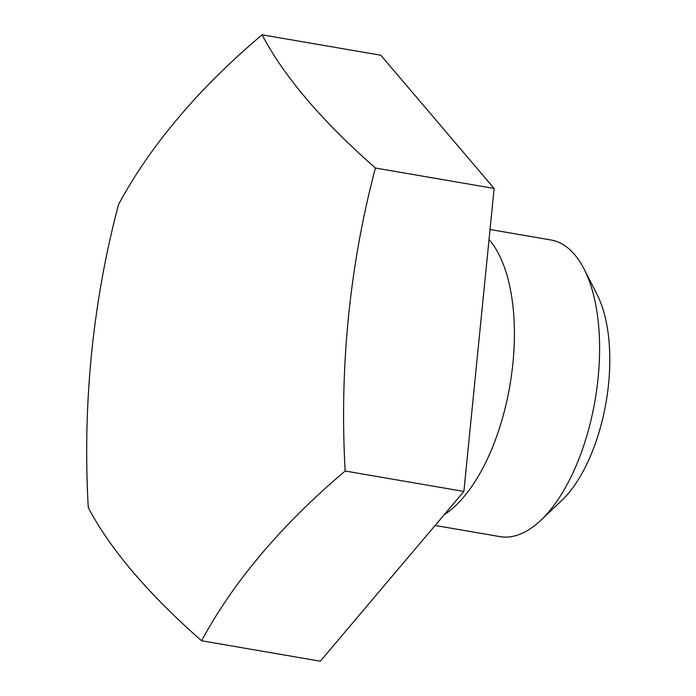 <?xml version="1.0" encoding="UTF-8"?>
<svg xmlns="http://www.w3.org/2000/svg" width="696" height="696" viewBox="0 0 696 696"><rect width="100%" height="100%" fill="white"/><g stroke="black" fill="none" stroke-linecap="round" stroke-linejoin="round"><path stroke-width="1.04" d="M201.596 640.772L320.317 661.2L463.884 491.437L494.125 188.451L380.799 55.228L262.079 34.8A872.436 281.071 20.2 0 0 375.405 168.023A872.436 761.659 81.9 0 0 345.164 471.018A872.436 480.588 169.2 0 0 201.596 640.772A872.436 281.071 -159.8 0 1 88.27 507.549A872.436 761.659 -98.1 0 1 118.511 204.563A872.436 480.588 -10.8 0 1 262.079 34.8M494.125 188.451L375.405 168.023M463.884 491.437L345.164 471.018M444.222 514.683A150.493 70.653 -80.2 0 0 510.351 382.783A150.493 70.653 -80.2 0 0 489.027 239.485M540.844 520.277A150.493 70.653 -80.2 0 0 584.066 269.048L597.064 294.538A123.436 57.951 -80.2 0 1 561.62 500.598L540.844 520.277A150.493 70.653 -80.2 0 1 510.612 536.738A150.493 70.653 99.8 0 1 499.919 536.616L435.104 525.463M584.066 269.048A150.493 70.653 -80.2 0 0 550.945 239.981L490.027 229.497"/></g></svg>
